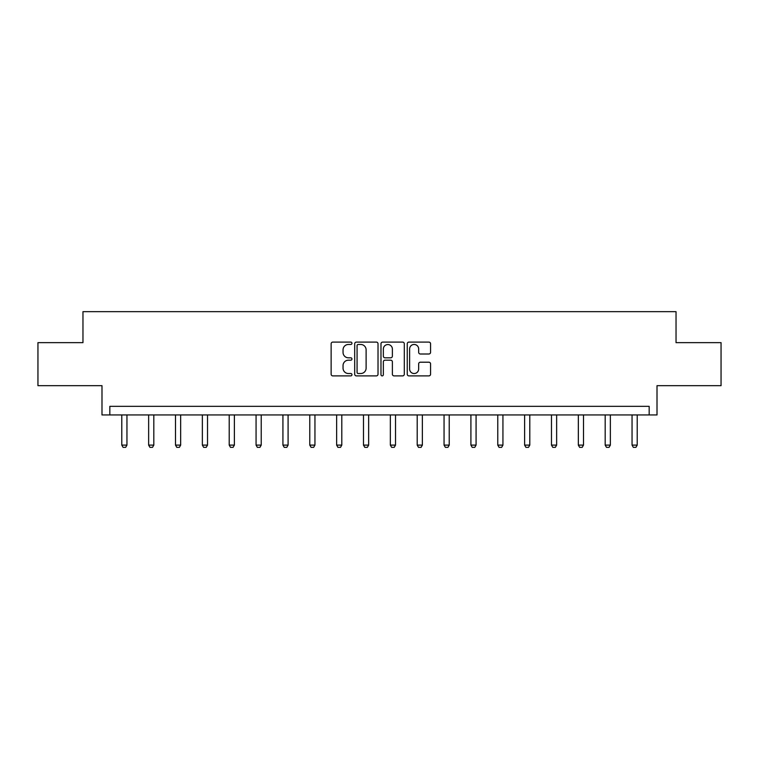 <?xml version="1.0" encoding="UTF-8"?>
<svg xmlns="http://www.w3.org/2000/svg" width="759" height="759" viewBox="0 0 759 759"><rect width="100%" height="100%" fill="white"/><g stroke="black" fill="none" stroke-linecap="round" stroke-linejoin="round"><path stroke-width="1.14" d="M351.958 343.286A1.186 1.186 0 0 0 350.772 342.1L332.822 342.1A1.689 1.689 0 0 0 331.133 343.789L331.133 374.206A1.689 1.689 0 0 0 332.822 375.895L350.772 375.895A1.186 1.186 0 0 0 351.958 374.709A1.186 1.186 0 0 0 350.772 373.532L348.447 373.532A5.408 5.408 0 0 1 343.04 368.124L343.04 365.591A5.408 5.408 0 0 1 348.447 360.183L350.772 360.183A1.186 1.186 0 0 0 351.958 358.998A1.186 1.186 0 0 0 350.772 357.812L348.447 357.812A5.408 5.408 0 0 1 343.04 352.404L343.04 349.871A5.408 5.408 0 0 1 348.447 344.463L350.772 344.463A1.186 1.186 0 0 0 351.958 343.286M37.95 342.641L37.95 385.676L101.991 385.676L101.991 414.945L657.009 414.945L657.009 385.676L721.05 385.676L721.05 342.641L676.032 342.641L676.032 311.655L82.968 311.655L82.968 342.641L37.95 342.641M428.882 354.007A1.689 1.689 0 0 0 430.571 352.318L430.571 343.789A1.689 1.689 0 0 0 428.882 342.1L408.949 342.1A1.689 1.689 0 0 0 407.251 343.789L407.251 374.206A1.689 1.689 0 0 0 408.949 375.895L428.882 375.895A1.689 1.689 0 0 0 430.571 374.206L430.571 363.893A1.689 1.689 0 0 0 428.882 362.204L420.353 362.204A1.689 1.689 0 0 0 418.664 363.893L418.664 369.007A4.516 4.516 0 0 1 414.139 373.532A4.516 4.516 0 0 1 409.623 369.007L409.623 348.988A4.516 4.516 0 0 1 414.139 344.463A4.516 4.516 0 0 1 418.664 348.988L418.664 352.318A1.689 1.689 0 0 0 420.353 354.007L428.882 354.007M649.173 414.945L649.173 406.34L109.827 406.34L109.827 414.945M378.02 343.789A1.689 1.689 0 0 0 376.331 342.1L356.388 342.1A1.689 1.689 0 0 0 354.7 343.789L354.7 374.206A1.689 1.689 0 0 0 356.388 375.895L376.331 375.895A1.689 1.689 0 0 0 378.02 374.206L378.02 343.789M382.669 342.1L402.612 342.1A1.689 1.689 0 0 1 404.3 343.789L404.3 374.206A1.689 1.689 0 0 1 402.612 375.895L394.073 375.895A1.689 1.689 0 0 1 392.384 374.206L392.384 361.872A1.689 1.689 0 0 0 390.695 360.183L385.031 360.183A1.689 1.689 0 0 0 383.342 361.872L383.342 374.709A1.186 1.186 0 0 1 382.166 375.895A1.186 1.186 0 0 1 380.98 374.709L380.98 343.789A1.689 1.689 0 0 1 382.669 342.1M358.248 344.463A1.186 1.186 0 0 0 357.072 345.649L357.072 372.346A1.186 1.186 0 0 0 358.248 373.532L360.705 373.532A5.408 5.408 0 0 0 366.113 368.124L366.113 349.871A5.408 5.408 0 0 0 360.705 344.463L358.248 344.463M392.384 349.074A4.516 4.516 0 0 0 387.868 344.548A4.516 4.516 0 0 0 383.342 349.074L383.342 356.123A1.689 1.689 0 0 0 385.031 357.812L390.695 357.812A1.689 1.689 0 0 0 392.384 356.123L392.384 349.074M121.791 414.945L121.791 445.106L126.952 445.106L126.952 414.945M126.952 445.106L125.662 447.345L123.081 447.345L121.791 445.106M148.641 414.945L148.641 445.106L153.811 445.106L153.811 414.945M153.811 445.106L152.521 447.345L149.931 447.345L148.641 445.106M175.5 414.945L175.5 445.106L180.661 445.106L180.661 414.945M180.661 445.106L179.371 447.345L176.79 447.345L175.5 445.106M202.359 414.945L202.359 445.106L207.52 445.106L207.52 414.945M207.52 445.106L206.23 447.345L203.649 447.345L202.359 445.106M229.209 414.945L229.209 445.106L234.379 445.106L234.379 414.945M234.379 445.106L233.089 447.345L230.499 447.345L229.209 445.106M256.068 414.945L256.068 445.106L261.229 445.106L261.229 414.945M261.229 445.106L259.939 447.345L257.358 447.345L256.068 445.106M282.927 414.945L282.927 445.106L288.088 445.106L288.088 414.945M288.088 445.106L286.798 447.345L284.217 447.345L282.927 445.106M309.776 414.945L309.776 445.106L314.947 445.106L314.947 414.945M314.947 445.106L313.647 447.345L311.067 447.345L309.776 445.106M336.635 414.945L336.635 445.106L341.797 445.106L341.797 414.945M341.797 445.106L340.506 447.345L337.926 447.345L336.635 445.106M363.495 414.945L363.495 445.106L368.656 445.106L368.656 414.945M368.656 445.106L367.365 447.345L364.785 447.345L363.495 445.106M390.344 414.945L390.344 445.106L395.515 445.106L395.515 414.945M395.515 445.106L394.215 447.345L391.635 447.345L390.344 445.106M417.203 414.945L417.203 445.106L422.365 445.106L422.365 414.945M422.365 445.106L421.074 447.345L418.494 447.345L417.203 445.106M444.053 414.945L444.053 445.106L449.224 445.106L449.224 414.945M449.224 445.106L447.933 447.345L445.353 447.345L444.053 445.106M470.912 414.945L470.912 445.106L476.073 445.106L476.073 414.945M476.073 445.106L474.783 447.345L472.202 447.345L470.912 445.106M497.771 414.945L497.771 445.106L502.932 445.106L502.932 414.945M502.932 445.106L501.642 447.345L499.061 447.345L497.771 445.106M524.621 414.945L524.621 445.106L529.791 445.106L529.791 414.945M529.791 445.106L528.501 447.345L525.911 447.345L524.621 445.106M551.48 414.945L551.48 445.106L556.641 445.106L556.641 414.945M556.641 445.106L555.351 447.345L552.77 447.345L551.48 445.106M578.339 414.945L578.339 445.106L583.5 445.106L583.5 414.945M583.5 445.106L582.21 447.345L579.629 447.345L578.339 445.106M605.189 414.945L605.189 445.106L610.359 445.106L610.359 414.945M610.359 445.106L609.069 447.345L606.479 447.345L605.189 445.106M632.048 414.945L632.048 445.106L637.209 445.106L637.209 414.945M637.209 445.106L635.919 447.345L633.338 447.345L632.048 445.106"/></g></svg>
